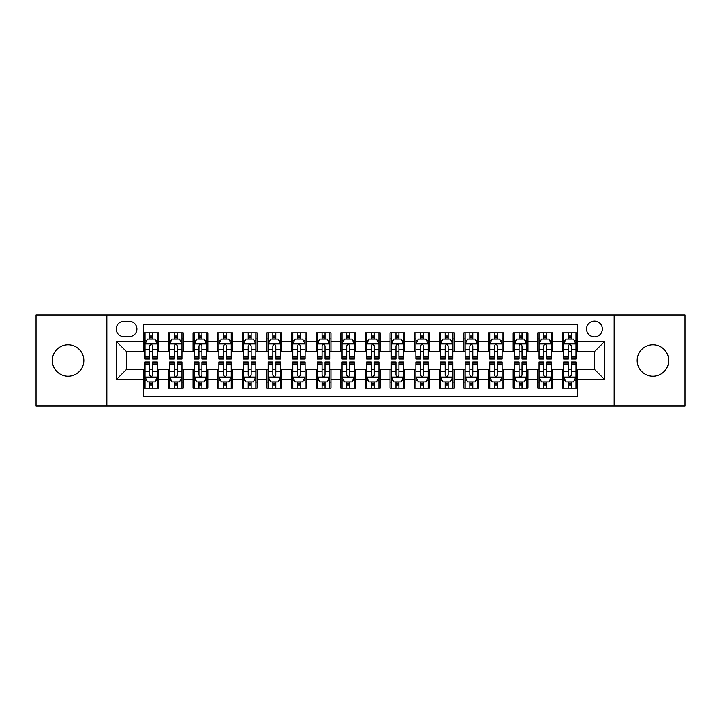 <?xml version="1.0" encoding="UTF-8"?>
<svg xmlns="http://www.w3.org/2000/svg" width="721" height="721" viewBox="0 0 721 721"><rect width="100%" height="100%" fill="white"/><g stroke="black" fill="none" stroke-linecap="round" stroke-linejoin="round"><path stroke-width="1.08" d="M652.938 344.737A15.763 15.763 0 0 0 637.175 360.5A15.763 15.763 0 0 0 652.938 376.263A15.763 15.763 0 0 0 668.7 360.5A15.763 15.763 0 0 0 652.938 344.737M68.062 344.737A15.763 15.763 0 0 0 52.3 360.5A15.763 15.763 0 0 0 68.062 376.263A15.763 15.763 0 0 0 83.825 360.5A15.763 15.763 0 0 0 68.062 344.737M594.446 321.097A7.877 7.877 0 0 0 586.57 328.974A7.877 7.877 0 0 0 594.446 336.86A7.877 7.877 0 0 0 602.332 328.974A7.877 7.877 0 0 0 594.446 321.097M614.148 406.058L684.95 406.058L684.95 314.942L614.148 314.942L614.148 406.058L106.852 406.058L106.852 314.942L36.05 314.942L36.05 406.058L106.852 406.058M577.215 332.796L562.434 332.796L562.434 341.781L552.583 341.781L552.583 351.632L562.434 351.632L562.434 341.781M552.583 341.781L552.583 332.796L537.812 332.796L537.812 341.781L527.961 341.781L527.961 351.632L537.812 351.632L537.812 341.781M527.961 341.781L527.961 332.796L513.181 332.796L513.181 341.781L503.33 341.781L503.33 351.632L513.181 351.632L513.181 341.781M503.33 341.781L503.33 332.796L488.559 332.796L488.559 341.781L478.708 341.781L478.708 351.632L488.559 351.632L488.559 341.781M478.708 341.781L478.708 332.796L463.927 332.796L463.927 341.781L454.077 341.781L454.077 351.632L463.927 351.632L463.927 341.781M454.077 341.781L454.077 332.796L439.305 332.796L439.305 341.781L429.455 341.781L429.455 351.632L439.305 351.632L439.305 341.781M429.455 341.781L429.455 332.796L414.674 332.796L414.674 341.781L404.823 341.781L404.823 351.632L414.674 351.632L414.674 341.781M404.823 341.781L404.823 332.796L390.052 332.796L390.052 341.781L380.201 341.781L380.201 351.632L390.052 351.632L390.052 341.781M380.201 341.781L380.201 332.796L365.421 332.796L365.421 341.781L355.579 341.781L355.579 351.632L365.421 351.632L365.421 341.781M355.579 341.781L355.579 332.796L340.799 332.796L340.799 341.781L330.948 341.781L330.948 351.632L340.799 351.632L340.799 341.781M330.948 341.781L330.948 332.796L316.177 332.796L316.177 341.781L306.326 341.781L306.326 351.632L316.177 351.632L316.177 341.781M306.326 341.781L306.326 332.796L291.545 332.796L291.545 341.781L281.695 341.781L281.695 351.632L291.545 351.632L291.545 341.781M281.695 341.781L281.695 332.796L266.923 332.796L266.923 341.781L257.073 341.781L257.073 351.632L266.923 351.632L266.923 341.781M257.073 341.781L257.073 332.796L242.292 332.796L242.292 341.781L232.441 341.781L232.441 351.632L242.292 351.632L242.292 341.781M232.441 341.781L232.441 332.796L217.67 332.796L217.67 341.781L207.819 341.781L207.819 351.632L217.67 351.632L217.67 341.781M207.819 341.781L207.819 332.796L193.039 332.796L193.039 341.781L183.188 341.781L183.188 351.632L193.039 351.632L193.039 341.781M183.188 341.781L183.188 332.796L168.417 332.796L168.417 351.632L158.566 351.632L158.566 332.796L143.785 332.796M143.785 388.204L158.566 388.204L158.566 369.368L168.417 369.368L168.417 388.204L183.188 388.204L183.188 369.368L193.039 369.368L193.039 379.219L183.188 379.219M193.039 379.219L193.039 388.204L207.819 388.204L207.819 369.368L217.67 369.368L217.67 379.219L207.819 379.219M217.67 379.219L217.67 388.204L232.441 388.204L232.441 369.368L242.292 369.368L242.292 379.219L232.441 379.219M242.292 379.219L242.292 388.204L257.073 388.204L257.073 369.368L266.923 369.368L266.923 379.219L257.073 379.219M266.923 379.219L266.923 388.204L281.695 388.204L281.695 369.368L291.545 369.368L291.545 379.219L281.695 379.219M291.545 379.219L291.545 388.204L306.326 388.204L306.326 369.368L316.177 369.368L316.177 379.219L306.326 379.219M316.177 379.219L316.177 388.204L330.948 388.204L330.948 369.368L340.799 369.368L340.799 379.219L330.948 379.219M340.799 379.219L340.799 388.204L355.579 388.204L355.579 369.368L365.421 369.368L365.421 379.219L355.579 379.219M365.421 379.219L365.421 388.204L380.201 388.204L380.201 369.368L390.052 369.368L390.052 379.219L380.201 379.219M390.052 379.219L390.052 388.204L404.823 388.204L404.823 369.368L414.674 369.368L414.674 379.219L404.823 379.219M414.674 379.219L414.674 388.204L429.455 388.204L429.455 369.368L439.305 369.368L439.305 379.219L429.455 379.219M439.305 379.219L439.305 388.204L454.077 388.204L454.077 369.368L463.927 369.368L463.927 379.219L454.077 379.219M463.927 379.219L463.927 388.204L478.708 388.204L478.708 369.368L488.559 369.368L488.559 379.219L478.708 379.219M488.559 379.219L488.559 388.204L503.33 388.204L503.33 369.368L513.181 369.368L513.181 379.219L503.33 379.219M513.181 379.219L513.181 388.204L527.961 388.204L527.961 369.368L537.812 369.368L537.812 379.219L527.961 379.219M537.812 379.219L537.812 388.204L552.583 388.204L552.583 369.368L562.434 369.368L562.434 379.219L552.583 379.219M123.841 336.617L129.257 336.617A7.634 7.634 0 0 0 136.891 328.974A7.634 7.634 0 0 0 129.257 321.341L123.841 321.341A7.634 7.634 0 0 0 116.207 328.974A7.634 7.634 0 0 0 123.841 336.617M614.148 314.942L106.852 314.942M577.215 341.781L577.215 324.549L143.785 324.549L143.785 351.632L126.554 351.632L126.554 369.368L143.785 369.368L143.785 396.451L577.215 396.451L577.215 369.368L594.446 369.368L594.446 351.632L577.215 351.632L577.215 341.781L604.297 341.781L604.297 379.219L577.215 379.219M143.785 379.219L116.703 379.219L116.703 341.781L143.785 341.781M562.434 379.219L562.434 388.204L577.215 388.204M143.785 338.951L145.02 338.951M149.698 338.951L152.654 338.951M157.331 338.951L158.566 338.951M143.785 351.388L145.02 351.388M149.698 351.388L152.654 351.388M157.331 351.388L158.566 351.388M143.785 369.612L145.02 369.612M149.698 369.612L152.654 369.612M157.331 369.612L158.566 369.612M143.785 382.049L145.02 382.049M149.698 382.049L152.654 382.049M157.331 382.049L158.566 382.049M168.417 351.388L169.651 351.388M174.329 351.388L177.285 351.388M181.962 351.388L183.188 351.388M168.417 338.951L169.651 338.951M174.329 338.951L177.285 338.951M181.962 338.951L183.188 338.951M168.417 369.612L169.651 369.612M174.329 369.612L177.285 369.612M181.962 369.612L183.188 369.612M168.417 382.049L169.651 382.049M174.329 382.049L177.285 382.049M181.962 382.049L183.188 382.049M193.039 369.612L194.273 369.612M198.951 369.612L201.907 369.612M206.585 369.612L207.819 369.612M193.039 382.049L194.273 382.049M198.951 382.049L201.907 382.049M206.585 382.049L207.819 382.049M193.039 338.951L194.273 338.951M198.951 338.951L201.907 338.951M206.585 338.951L207.819 338.951M193.039 351.388L194.273 351.388M198.951 351.388L201.907 351.388M206.585 351.388L207.819 351.388M217.67 369.612L218.896 369.612M223.582 369.612L226.529 369.612M231.216 369.612L232.441 369.612M217.67 382.049L218.896 382.049M223.582 382.049L226.529 382.049M231.216 382.049L232.441 382.049M217.67 338.951L218.896 338.951M223.582 338.951L226.529 338.951M231.216 338.951L232.441 338.951M217.67 351.388L218.896 351.388M223.582 351.388L226.529 351.388M231.216 351.388L232.441 351.388M242.292 369.612L243.527 369.612M248.204 369.612L251.16 369.612M255.838 369.612L257.073 369.612M242.292 382.049L243.527 382.049M248.204 382.049L251.16 382.049M255.838 382.049L257.073 382.049M242.292 338.951L243.527 338.951M248.204 338.951L251.16 338.951M255.838 338.951L257.073 338.951M242.292 351.388L243.527 351.388M248.204 351.388L251.16 351.388M255.838 351.388L257.073 351.388M266.923 369.612L268.149 369.612M272.826 369.612L275.782 369.612M280.469 369.612L281.695 369.612M266.923 382.049L268.149 382.049M272.826 382.049L275.782 382.049M280.469 382.049L281.695 382.049M266.923 338.951L268.149 338.951M272.826 338.951L275.782 338.951M280.469 338.951L281.695 338.951M266.923 351.388L268.149 351.388M272.826 351.388L275.782 351.388M280.469 351.388L281.695 351.388M291.545 369.612L292.78 369.612M297.458 369.612L300.414 369.612M305.091 369.612L306.326 369.612M291.545 382.049L292.78 382.049M297.458 382.049L300.414 382.049M305.091 382.049L306.326 382.049M291.545 338.951L292.78 338.951M297.458 338.951L300.414 338.951M305.091 338.951L306.326 338.951M291.545 351.388L292.78 351.388M297.458 351.388L300.414 351.388M305.091 351.388L306.326 351.388M316.177 369.612L317.402 369.612M322.08 369.612L325.036 369.612M329.713 369.612L330.948 369.612M316.177 382.049L317.402 382.049M322.08 382.049L325.036 382.049M329.713 382.049L330.948 382.049M316.177 338.951L317.402 338.951M322.08 338.951L325.036 338.951M329.713 338.951L330.948 338.951M316.177 351.388L317.402 351.388M322.08 351.388L325.036 351.388M329.713 351.388L330.948 351.388M340.799 369.612L342.033 369.612M346.711 369.612L349.667 369.612M354.344 369.612L355.579 369.612M340.799 382.049L342.033 382.049M346.711 382.049L349.667 382.049M354.344 382.049L355.579 382.049M340.799 338.951L342.033 338.951M346.711 338.951L349.667 338.951M354.344 338.951L355.579 338.951M340.799 351.388L342.033 351.388M346.711 351.388L349.667 351.388M354.344 351.388L355.579 351.388M365.421 369.612L366.656 369.612M371.333 369.612L374.289 369.612M378.967 369.612L380.201 369.612M365.421 382.049L366.656 382.049M371.333 382.049L374.289 382.049M378.967 382.049L380.201 382.049M365.421 338.951L366.656 338.951M371.333 338.951L374.289 338.951M378.967 338.951L380.201 338.951M365.421 351.388L366.656 351.388M371.333 351.388L374.289 351.388M378.967 351.388L380.201 351.388M390.052 369.612L391.287 369.612M395.964 369.612L398.92 369.612M403.598 369.612L404.823 369.612M390.052 382.049L391.287 382.049M395.964 382.049L398.92 382.049M403.598 382.049L404.823 382.049M390.052 338.951L391.287 338.951M395.964 338.951L398.92 338.951M403.598 338.951L404.823 338.951M390.052 351.388L391.287 351.388M395.964 351.388L398.92 351.388M403.598 351.388L404.823 351.388M414.674 369.612L415.909 369.612M420.586 369.612L423.542 369.612M428.22 369.612L429.455 369.612M414.674 382.049L415.909 382.049M420.586 382.049L423.542 382.049M428.22 382.049L429.455 382.049M414.674 338.951L415.909 338.951M420.586 338.951L423.542 338.951M428.22 338.951L429.455 338.951M414.674 351.388L415.909 351.388M420.586 351.388L423.542 351.388M428.22 351.388L429.455 351.388M439.305 369.612L440.531 369.612M445.217 369.612L448.174 369.612M452.851 369.612L454.077 369.612M439.305 382.049L440.531 382.049M445.217 382.049L448.174 382.049M452.851 382.049L454.077 382.049M439.305 338.951L440.531 338.951M445.217 338.951L448.174 338.951M452.851 338.951L454.077 338.951M439.305 351.388L440.531 351.388M445.217 351.388L448.174 351.388M452.851 351.388L454.077 351.388M463.927 369.612L465.162 369.612M469.84 369.612L472.796 369.612M477.473 369.612L478.708 369.612M463.927 382.049L465.162 382.049M469.84 382.049L472.796 382.049M477.473 382.049L478.708 382.049M463.927 338.951L465.162 338.951M469.84 338.951L472.796 338.951M477.473 338.951L478.708 338.951M463.927 351.388L465.162 351.388M469.84 351.388L472.796 351.388M477.473 351.388L478.708 351.388M488.559 369.612L489.784 369.612M494.471 369.612L497.418 369.612M502.104 369.612L503.33 369.612M488.559 382.049L489.784 382.049M494.471 382.049L497.418 382.049M502.104 382.049L503.33 382.049M488.559 338.951L489.784 338.951M494.471 338.951L497.418 338.951M502.104 338.951L503.33 338.951M488.559 351.388L489.784 351.388M494.471 351.388L497.418 351.388M502.104 351.388L503.33 351.388M513.181 369.612L514.415 369.612M519.093 369.612L522.049 369.612M526.727 369.612L527.961 369.612M513.181 382.049L514.415 382.049M519.093 382.049L522.049 382.049M526.727 382.049L527.961 382.049M513.181 338.951L514.415 338.951M519.093 338.951L522.049 338.951M526.727 338.951L527.961 338.951M513.181 351.388L514.415 351.388M519.093 351.388L522.049 351.388M526.727 351.388L527.961 351.388M537.812 369.612L539.038 369.612M543.715 369.612L546.671 369.612M551.349 369.612L552.583 369.612M537.812 382.049L539.038 382.049M543.715 382.049L546.671 382.049M551.349 382.049L552.583 382.049M537.812 338.951L539.038 338.951M543.715 338.951L546.671 338.951M551.349 338.951L552.583 338.951M537.812 351.388L539.038 351.388M543.715 351.388L546.671 351.388M551.349 351.388L552.583 351.388M562.434 369.612L563.669 369.612M568.346 369.612L571.302 369.612M575.98 369.612L577.215 369.612M562.434 382.049L563.669 382.049M568.346 382.049L571.302 382.049M575.98 382.049L577.215 382.049M562.434 338.951L563.669 338.951M568.346 338.951L571.302 338.951M575.98 338.951L577.215 338.951M562.434 351.388L563.669 351.388M568.346 351.388L571.302 351.388M575.98 351.388L577.215 351.388M126.554 351.632L116.703 341.781M126.554 369.368L116.703 379.219M604.297 341.781L594.446 351.632M604.297 379.219L594.446 369.368M152.654 335.995L149.698 335.995M157.331 357.012L152.654 357.012L152.654 359.022L157.331 359.022L157.331 343.998L154.871 339.077L147.481 339.077L145.02 343.998L145.02 359.022L149.698 359.022L149.698 357.012L145.02 357.012M145.02 343.998L145.02 332.796M157.331 343.998L157.331 332.796M149.698 339.077L149.698 332.796M152.654 332.796L152.654 339.077M152.654 357.012L152.654 345.846C151.671 343.953 150.689 343.953 149.698 345.846L149.698 357.012M149.698 385.005L152.654 385.005M145.02 363.988L149.698 363.988L149.698 361.978L145.02 361.978L145.02 377.002L147.481 381.923L154.871 381.923L157.331 377.002L157.331 361.978L152.654 361.978L152.654 363.988L157.331 363.988M157.331 377.002L157.331 388.204M145.02 377.002L145.02 388.204M152.654 381.923L152.654 388.204M149.698 388.204L149.698 381.923M149.698 363.988L149.698 375.154C150.68 377.047 151.671 377.047 152.654 375.154L152.654 363.988M177.285 335.995L174.329 335.995M181.962 357.012L177.285 357.012L177.285 359.022L181.962 359.022L181.962 343.998L179.502 339.077L172.112 339.077L169.651 343.998L169.651 359.022L174.329 359.022L174.329 357.012L169.651 357.012M169.651 343.998L169.651 332.796M181.962 343.998L181.962 332.796M174.329 339.077L174.329 332.796M177.285 332.796L177.285 339.077M177.285 357.012L177.285 345.846C176.294 343.953 175.311 343.953 174.329 345.846L174.329 357.012M201.907 335.995L198.951 335.995M206.585 357.012L201.907 357.012L201.907 359.022L206.585 359.022L206.585 343.998L204.124 339.077L196.734 339.077L194.273 343.998L194.273 359.022L198.951 359.022L198.951 357.012L194.273 357.012M194.273 343.998L194.273 332.796M206.585 343.998L206.585 332.796M198.951 339.077L198.951 332.796M201.907 332.796L201.907 339.077M201.907 357.012L201.907 345.846C200.925 343.953 199.942 343.953 198.951 345.846L198.951 357.012M226.529 335.995L223.582 335.995M231.216 357.012L226.529 357.012L226.529 359.022L231.216 359.022L231.216 343.998L228.746 339.077L221.365 339.077L218.896 343.998L218.896 359.022L223.582 359.022L223.582 357.012L218.896 357.012M218.896 343.998L218.896 332.796M231.216 343.998L231.216 332.796M223.582 339.077L223.582 332.796M226.529 332.796L226.529 339.077M226.529 357.012L226.529 345.846C225.547 343.953 224.564 343.953 223.582 345.846L223.582 357.012M251.16 335.995L248.204 335.995M255.838 357.012L251.16 357.012L251.16 359.022L255.838 359.022L255.838 343.998L253.377 339.077L245.987 339.077L243.527 343.998L243.527 359.022L248.204 359.022L248.204 357.012L243.527 357.012M243.527 343.998L243.527 332.796M255.838 343.998L255.838 332.796M248.204 339.077L248.204 332.796M251.16 332.796L251.16 339.077M251.16 357.012L251.16 345.846C250.178 343.953 249.187 343.953 248.204 345.846L248.204 357.012M174.329 385.005L177.285 385.005M169.651 363.988L174.329 363.988L174.329 361.978L169.651 361.978L169.651 377.002L172.112 381.923L179.502 381.923L181.962 377.002L181.962 361.978L177.285 361.978L177.285 363.988L181.962 363.988M181.962 377.002L181.962 388.204M169.651 377.002L169.651 388.204M177.285 381.923L177.285 388.204M174.329 388.204L174.329 381.923M174.329 363.988L174.329 375.154C175.311 377.047 176.294 377.047 177.285 375.154L177.285 363.988M198.951 385.005L201.907 385.005M194.273 363.988L198.951 363.988L198.951 361.978L194.273 361.978L194.273 377.002L196.734 381.923L204.124 381.923L206.585 377.002L206.585 361.978L201.907 361.978L201.907 363.988L206.585 363.988M206.585 377.002L206.585 388.204M194.273 377.002L194.273 388.204M201.907 381.923L201.907 388.204M198.951 388.204L198.951 381.923M198.951 363.988L198.951 375.154C199.933 377.047 200.925 377.047 201.907 375.154L201.907 363.988M223.582 385.005L226.529 385.005M218.896 363.988L223.582 363.988L223.582 361.978L218.896 361.978L218.896 377.002L221.365 381.923L228.746 381.923L231.216 377.002L231.216 361.978L226.529 361.978L226.529 363.988L231.216 363.988M231.216 377.002L231.216 388.204M218.896 377.002L218.896 388.204M226.529 381.923L226.529 388.204M223.582 388.204L223.582 381.923M223.582 363.988L223.582 375.154C224.564 377.047 225.547 377.047 226.529 375.154L226.529 363.988M248.204 385.005L251.16 385.005M243.527 363.988L248.204 363.988L248.204 361.978L243.527 361.978L243.527 377.002L245.987 381.923L253.377 381.923L255.838 377.002L255.838 361.978L251.16 361.978L251.16 363.988L255.838 363.988M255.838 377.002L255.838 388.204M243.527 377.002L243.527 388.204M251.16 381.923L251.16 388.204M248.204 388.204L248.204 381.923M248.204 363.988L248.204 375.154C249.187 377.047 250.169 377.047 251.16 375.154L251.16 363.988M275.782 335.995L272.826 335.995M280.469 357.012L275.782 357.012L275.782 359.022L280.469 359.022L280.469 343.998L278 339.077L270.618 339.077L268.149 343.998L268.149 359.022L272.826 359.022L272.826 357.012L268.149 357.012M268.149 343.998L268.149 332.796M280.469 343.998L280.469 332.796M272.826 339.077L272.826 332.796M275.782 332.796L275.782 339.077M275.782 357.012L275.782 345.846C274.8 343.953 273.818 343.953 272.826 345.846L272.826 357.012M272.826 385.005L275.782 385.005M268.149 363.988L272.826 363.988L272.826 361.978L268.149 361.978L268.149 377.002L270.618 381.923L278 381.923L280.469 377.002L280.469 361.978L275.782 361.978L275.782 363.988L280.469 363.988M280.469 377.002L280.469 388.204M268.149 377.002L268.149 388.204M275.782 381.923L275.782 388.204M272.826 388.204L272.826 381.923M272.826 363.988L272.826 375.154C273.818 377.047 274.8 377.047 275.782 375.154L275.782 363.988M300.414 335.995L297.458 335.995M305.091 357.012L300.414 357.012L300.414 359.022L305.091 359.022L305.091 343.998L302.631 339.077L295.24 339.077L292.78 343.998L292.78 359.022L297.458 359.022L297.458 357.012L292.78 357.012M292.78 343.998L292.78 332.796M305.091 343.998L305.091 332.796M297.458 339.077L297.458 332.796M300.414 332.796L300.414 339.077M300.414 357.012L300.414 345.846C299.431 343.953 298.44 343.953 297.458 345.846L297.458 357.012M297.458 385.005L300.414 385.005M292.78 363.988L297.458 363.988L297.458 361.978L292.78 361.978L292.78 377.002L295.24 381.923L302.631 381.923L305.091 377.002L305.091 361.978L300.414 361.978L300.414 363.988L305.091 363.988M305.091 377.002L305.091 388.204M292.78 377.002L292.78 388.204M300.414 381.923L300.414 388.204M297.458 388.204L297.458 381.923M297.458 363.988L297.458 375.154C298.44 377.047 299.422 377.047 300.414 375.154L300.414 363.988M325.036 335.995L322.08 335.995M329.713 357.012L325.036 357.012L325.036 359.022L329.713 359.022L329.713 343.998L327.253 339.077L319.863 339.077L317.402 343.998L317.402 359.022L322.08 359.022L322.08 357.012L317.402 357.012M317.402 343.998L317.402 332.796M329.713 343.998L329.713 332.796M322.08 339.077L322.08 332.796M325.036 332.796L325.036 339.077M325.036 357.012L325.036 345.846C324.053 343.953 323.071 343.953 322.08 345.846L322.08 357.012M322.08 385.005L325.036 385.005M317.402 363.988L322.08 363.988L322.08 361.978L317.402 361.978L317.402 377.002L319.863 381.923L327.253 381.923L329.713 377.002L329.713 361.978L325.036 361.978L325.036 363.988L329.713 363.988M329.713 377.002L329.713 388.204M317.402 377.002L317.402 388.204M325.036 381.923L325.036 388.204M322.08 388.204L322.08 381.923M322.08 363.988L322.08 375.154C323.071 377.047 324.053 377.047 325.036 375.154L325.036 363.988M349.667 335.995L346.711 335.995M354.344 357.012L349.667 357.012L349.667 359.022L354.344 359.022L354.344 343.998L351.884 339.077L344.494 339.077L342.033 343.998L342.033 359.022L346.711 359.022L346.711 357.012L342.033 357.012M342.033 343.998L342.033 332.796M354.344 343.998L354.344 332.796M346.711 339.077L346.711 332.796M349.667 332.796L349.667 339.077M349.667 357.012L349.667 345.846C348.685 343.953 347.693 343.953 346.711 345.846L346.711 357.012M346.711 385.005L349.667 385.005M342.033 363.988L346.711 363.988L346.711 361.978L342.033 361.978L342.033 377.002L344.494 381.923L351.884 381.923L354.344 377.002L354.344 361.978L349.667 361.978L349.667 363.988L354.344 363.988M354.344 377.002L354.344 388.204M342.033 377.002L342.033 388.204M349.667 381.923L349.667 388.204M346.711 388.204L346.711 381.923M346.711 363.988L346.711 375.154C347.693 377.047 348.676 377.047 349.667 375.154L349.667 363.988M374.289 335.995L371.333 335.995M378.967 357.012L374.289 357.012L374.289 359.022L378.967 359.022L378.967 343.998L376.506 339.077L369.116 339.077L366.656 343.998L366.656 359.022L371.333 359.022L371.333 357.012L366.656 357.012M366.656 343.998L366.656 332.796M378.967 343.998L378.967 332.796M371.333 339.077L371.333 332.796M374.289 332.796L374.289 339.077M374.289 357.012L374.289 345.846C373.307 343.953 372.324 343.953 371.333 345.846L371.333 357.012M371.333 385.005L374.289 385.005M366.656 363.988L371.333 363.988L371.333 361.978L366.656 361.978L366.656 377.002L369.116 381.923L376.506 381.923L378.967 377.002L378.967 361.978L374.289 361.978L374.289 363.988L378.967 363.988M378.967 377.002L378.967 388.204M366.656 377.002L366.656 388.204M374.289 381.923L374.289 388.204M371.333 388.204L371.333 381.923M371.333 363.988L371.333 375.154C372.315 377.047 373.307 377.047 374.289 375.154L374.289 363.988M398.92 335.995L395.964 335.995M403.598 357.012L398.92 357.012L398.92 359.022L403.598 359.022L403.598 343.998L401.137 339.077L393.747 339.077L391.287 343.998L391.287 359.022L395.964 359.022L395.964 357.012L391.287 357.012M391.287 343.998L391.287 332.796M403.598 343.998L403.598 332.796M395.964 339.077L395.964 332.796M398.92 332.796L398.92 339.077M398.92 357.012L398.92 345.846C397.929 343.953 396.947 343.953 395.964 345.846L395.964 357.012M395.964 385.005L398.92 385.005M391.287 363.988L395.964 363.988L395.964 361.978L391.287 361.978L391.287 377.002L393.747 381.923L401.137 381.923L403.598 377.002L403.598 361.978L398.92 361.978L398.92 363.988L403.598 363.988M403.598 377.002L403.598 388.204M391.287 377.002L391.287 388.204M398.92 381.923L398.92 388.204M395.964 388.204L395.964 381.923M395.964 363.988L395.964 375.154C396.947 377.047 397.929 377.047 398.92 375.154L398.92 363.988M423.542 335.995L420.586 335.995M428.22 357.012L423.542 357.012L423.542 359.022L428.22 359.022L428.22 343.998L425.76 339.077L418.369 339.077L415.909 343.998L415.909 359.022L420.586 359.022L420.586 357.012L415.909 357.012M415.909 343.998L415.909 332.796M428.22 343.998L428.22 332.796M420.586 339.077L420.586 332.796M423.542 332.796L423.542 339.077M423.542 357.012L423.542 345.846C422.56 343.953 421.578 343.953 420.586 345.846L420.586 357.012M420.586 385.005L423.542 385.005M415.909 363.988L420.586 363.988L420.586 361.978L415.909 361.978L415.909 377.002L418.369 381.923L425.76 381.923L428.22 377.002L428.22 361.978L423.542 361.978L423.542 363.988L428.22 363.988M428.22 377.002L428.22 388.204M415.909 377.002L415.909 388.204M423.542 381.923L423.542 388.204M420.586 388.204L420.586 381.923M420.586 363.988L420.586 375.154C421.569 377.047 422.56 377.047 423.542 375.154L423.542 363.988M448.174 335.995L445.217 335.995M452.851 357.012L448.174 357.012L448.174 359.022L452.851 359.022L452.851 343.998L450.382 339.077L443 339.077L440.531 343.998L440.531 359.022L445.217 359.022L445.217 357.012L440.531 357.012M440.531 343.998L440.531 332.796M452.851 343.998L452.851 332.796M445.217 339.077L445.217 332.796M448.174 332.796L448.174 339.077M448.174 357.012L448.174 345.846C447.182 343.953 446.2 343.953 445.217 345.846L445.217 357.012M445.217 385.005L448.174 385.005M440.531 363.988L445.217 363.988L445.217 361.978L440.531 361.978L440.531 377.002L443 381.923L450.382 381.923L452.851 377.002L452.851 361.978L448.174 361.978L448.174 363.988L452.851 363.988M452.851 377.002L452.851 388.204M440.531 377.002L440.531 388.204M448.174 381.923L448.174 388.204M445.217 388.204L445.217 381.923M445.217 363.988L445.217 375.154C446.2 377.047 447.182 377.047 448.174 375.154L448.174 363.988M472.796 335.995L469.84 335.995M477.473 357.012L472.796 357.012L472.796 359.022L477.473 359.022L477.473 343.998L475.013 339.077L467.623 339.077L465.162 343.998L465.162 359.022L469.84 359.022L469.84 357.012L465.162 357.012M465.162 343.998L465.162 332.796M477.473 343.998L477.473 332.796M469.84 339.077L469.84 332.796M472.796 332.796L472.796 339.077M472.796 357.012L472.796 345.846C471.813 343.953 470.831 343.953 469.84 345.846L469.84 357.012M469.84 385.005L472.796 385.005M465.162 363.988L469.84 363.988L469.84 361.978L465.162 361.978L465.162 377.002L467.623 381.923L475.013 381.923L477.473 377.002L477.473 361.978L472.796 361.978L472.796 363.988L477.473 363.988M477.473 377.002L477.473 388.204M465.162 377.002L465.162 388.204M472.796 381.923L472.796 388.204M469.84 388.204L469.84 381.923M469.84 363.988L469.84 375.154C470.822 377.047 471.813 377.047 472.796 375.154L472.796 363.988M497.418 335.995L494.471 335.995M502.104 357.012L497.418 357.012L497.418 359.022L502.104 359.022L502.104 343.998L499.635 339.077L492.254 339.077L489.784 343.998L489.784 359.022L494.471 359.022L494.471 357.012L489.784 357.012M489.784 343.998L489.784 332.796M502.104 343.998L502.104 332.796M494.471 339.077L494.471 332.796M497.418 332.796L497.418 339.077M497.418 357.012L497.418 345.846C496.436 343.953 495.453 343.953 494.471 345.846L494.471 357.012M494.471 385.005L497.418 385.005M489.784 363.988L494.471 363.988L494.471 361.978L489.784 361.978L489.784 377.002L492.254 381.923L499.635 381.923L502.104 377.002L502.104 361.978L497.418 361.978L497.418 363.988L502.104 363.988M502.104 377.002L502.104 388.204M489.784 377.002L489.784 388.204M497.418 381.923L497.418 388.204M494.471 388.204L494.471 381.923M494.471 363.988L494.471 375.154C495.453 377.047 496.436 377.047 497.418 375.154L497.418 363.988M522.049 335.995L519.093 335.995M526.727 357.012L522.049 357.012L522.049 359.022L526.727 359.022L526.727 343.998L524.266 339.077L516.876 339.077L514.415 343.998L514.415 359.022L519.093 359.022L519.093 357.012L514.415 357.012M514.415 343.998L514.415 332.796M526.727 343.998L526.727 332.796M519.093 339.077L519.093 332.796M522.049 332.796L522.049 339.077M522.049 357.012L522.049 345.846C521.067 343.953 520.075 343.953 519.093 345.846L519.093 357.012M519.093 385.005L522.049 385.005M514.415 363.988L519.093 363.988L519.093 361.978L514.415 361.978L514.415 377.002L516.876 381.923L524.266 381.923L526.727 377.002L526.727 361.978L522.049 361.978L522.049 363.988L526.727 363.988M526.727 377.002L526.727 388.204M514.415 377.002L514.415 388.204M522.049 381.923L522.049 388.204M519.093 388.204L519.093 381.923M519.093 363.988L519.093 375.154C520.075 377.047 521.058 377.047 522.049 375.154L522.049 363.988M546.671 335.995L543.715 335.995M551.349 357.012L546.671 357.012L546.671 359.022L551.349 359.022L551.349 343.998L548.888 339.077L541.498 339.077L539.038 343.998L539.038 359.022L543.715 359.022L543.715 357.012L539.038 357.012M539.038 343.998L539.038 332.796M551.349 343.998L551.349 332.796M543.715 339.077L543.715 332.796M546.671 332.796L546.671 339.077M546.671 357.012L546.671 345.846C545.689 343.953 544.706 343.953 543.715 345.846L543.715 357.012M543.715 385.005L546.671 385.005M539.038 363.988L543.715 363.988L543.715 361.978L539.038 361.978L539.038 377.002L541.498 381.923L548.888 381.923L551.349 377.002L551.349 361.978L546.671 361.978L546.671 363.988L551.349 363.988M551.349 377.002L551.349 388.204M539.038 377.002L539.038 388.204M546.671 381.923L546.671 388.204M543.715 388.204L543.715 381.923M543.715 363.988L543.715 375.154C544.706 377.047 545.689 377.047 546.671 375.154L546.671 363.988M571.302 335.995L568.346 335.995M575.98 357.012L571.302 357.012L571.302 359.022L575.98 359.022L575.98 343.998L573.519 339.077L566.129 339.077L563.669 343.998L563.669 359.022L568.346 359.022L568.346 357.012L563.669 357.012M563.669 343.998L563.669 332.796M575.98 343.998L575.98 332.796M568.346 339.077L568.346 332.796M571.302 332.796L571.302 339.077M571.302 357.012L571.302 345.846C570.32 343.953 569.329 343.953 568.346 345.846L568.346 357.012M568.346 385.005L571.302 385.005M563.669 363.988L568.346 363.988L568.346 361.978L563.669 361.978L563.669 377.002L566.129 381.923L573.519 381.923L575.98 377.002L575.98 361.978L571.302 361.978L571.302 363.988L575.98 363.988M575.98 377.002L575.98 388.204M563.669 377.002L563.669 388.204M571.302 381.923L571.302 388.204M568.346 388.204L568.346 381.923M568.346 363.988L568.346 375.154C569.329 377.047 570.311 377.047 571.302 375.154L571.302 363.988M168.417 379.219L158.566 379.219M168.417 341.781L158.566 341.781M157.268 343.881L145.083 343.881M145.02 340.429L146.805 340.429M155.547 340.429L157.331 340.429M149.698 349.712L145.02 349.712M157.331 349.712L152.654 349.712M152.654 337.563L149.698 337.563M145.083 377.119L157.268 377.119M157.331 380.571L155.547 380.571M146.805 380.571L145.02 380.571M152.654 371.288L157.331 371.288M145.02 371.288L149.698 371.288M149.698 383.437L152.654 383.437M181.899 343.881L169.705 343.881M169.651 340.429L171.436 340.429M180.178 340.429L181.962 340.429M174.329 349.712L169.651 349.712M181.962 349.712L177.285 349.712M177.285 337.563L174.329 337.563M206.521 343.881L194.337 343.881M194.273 340.429L196.058 340.429M204.8 340.429L206.585 340.429M198.951 349.712L194.273 349.712M206.585 349.712L201.907 349.712M201.907 337.563L198.951 337.563M231.153 343.881L218.959 343.881M218.896 340.429L220.68 340.429M229.431 340.429L231.216 340.429M223.582 349.712L218.896 349.712M231.216 349.712L226.529 349.712M226.529 337.563L223.582 337.563M255.775 343.881L243.59 343.881M243.527 340.429L245.311 340.429M254.053 340.429L255.838 340.429M248.204 349.712L243.527 349.712M255.838 349.712L251.16 349.712M251.16 337.563L248.204 337.563M169.705 377.119L181.899 377.119M181.962 380.571L180.178 380.571M171.436 380.571L169.651 380.571M177.285 371.288L181.962 371.288M169.651 371.288L174.329 371.288M174.329 383.437L177.285 383.437M194.337 377.119L206.521 377.119M206.585 380.571L204.8 380.571M196.058 380.571L194.273 380.571M201.907 371.288L206.585 371.288M194.273 371.288L198.951 371.288M198.951 383.437L201.907 383.437M218.959 377.119L231.153 377.119M231.216 380.571L229.431 380.571M220.68 380.571L218.896 380.571M226.529 371.288L231.216 371.288M218.896 371.288L223.582 371.288M223.582 383.437L226.529 383.437M243.59 377.119L255.775 377.119M255.838 380.571L254.053 380.571M245.311 380.571L243.527 380.571M251.16 371.288L255.838 371.288M243.527 371.288L248.204 371.288M248.204 383.437L251.16 383.437M280.406 343.881L268.212 343.881M268.149 340.429L269.933 340.429M278.676 340.429L280.469 340.429M272.826 349.712L268.149 349.712M280.469 349.712L275.782 349.712M275.782 337.563L272.826 337.563M268.212 377.119L280.406 377.119M280.469 380.571L278.676 380.571M269.933 380.571L268.149 380.571M275.782 371.288L280.469 371.288M268.149 371.288L272.826 371.288M272.826 383.437L275.782 383.437M305.028 343.881L292.843 343.881M292.78 340.429L294.565 340.429M303.307 340.429L305.091 340.429M297.458 349.712L292.78 349.712M305.091 349.712L300.414 349.712M300.414 337.563L297.458 337.563M292.843 377.119L305.028 377.119M305.091 380.571L303.307 380.571M294.565 380.571L292.78 380.571M300.414 371.288L305.091 371.288M292.78 371.288L297.458 371.288M297.458 383.437L300.414 383.437M329.659 343.881L317.465 343.881M317.402 340.429L319.187 340.429M327.929 340.429L329.713 340.429M322.08 349.712L317.402 349.712M329.713 349.712L325.036 349.712M325.036 337.563L322.08 337.563M317.465 377.119L329.659 377.119M329.713 380.571L327.929 380.571M319.187 380.571L317.402 380.571M325.036 371.288L329.713 371.288M317.402 371.288L322.08 371.288M322.08 383.437L325.036 383.437M354.281 343.881L342.087 343.881M342.033 340.429L343.818 340.429M352.56 340.429L354.344 340.429M346.711 349.712L342.033 349.712M354.344 349.712L349.667 349.712M349.667 337.563L346.711 337.563M342.087 377.119L354.281 377.119M354.344 380.571L352.56 380.571M343.818 380.571L342.033 380.571M349.667 371.288L354.344 371.288M342.033 371.288L346.711 371.288M346.711 383.437L349.667 383.437M378.913 343.881L366.719 343.881M366.656 340.429L368.44 340.429M377.182 340.429L378.967 340.429M371.333 349.712L366.656 349.712M378.967 349.712L374.289 349.712M374.289 337.563L371.333 337.563M366.719 377.119L378.913 377.119M378.967 380.571L377.182 380.571M368.44 380.571L366.656 380.571M374.289 371.288L378.967 371.288M366.656 371.288L371.333 371.288M371.333 383.437L374.289 383.437M403.535 343.881L391.341 343.881M391.287 340.429L393.071 340.429M401.813 340.429L403.598 340.429M395.964 349.712L391.287 349.712M403.598 349.712L398.92 349.712M398.92 337.563L395.964 337.563M391.341 377.119L403.535 377.119M403.598 380.571L401.813 380.571M393.071 380.571L391.287 380.571M398.92 371.288L403.598 371.288M391.287 371.288L395.964 371.288M395.964 383.437L398.92 383.437M428.157 343.881L415.972 343.881M415.909 340.429L417.693 340.429M426.435 340.429L428.22 340.429M420.586 349.712L415.909 349.712M428.22 349.712L423.542 349.712M423.542 337.563L420.586 337.563M415.972 377.119L428.157 377.119M428.22 380.571L426.435 380.571M417.693 380.571L415.909 380.571M423.542 371.288L428.22 371.288M415.909 371.288L420.586 371.288M420.586 383.437L423.542 383.437M452.788 343.881L440.594 343.881M440.531 340.429L442.324 340.429M451.067 340.429L452.851 340.429M445.217 349.712L440.531 349.712M452.851 349.712L448.174 349.712M448.174 337.563L445.217 337.563M440.594 377.119L452.788 377.119M452.851 380.571L451.067 380.571M442.324 380.571L440.531 380.571M448.174 371.288L452.851 371.288M440.531 371.288L445.217 371.288M445.217 383.437L448.174 383.437M477.41 343.881L465.225 343.881M465.162 340.429L466.947 340.429M475.689 340.429L477.473 340.429M469.84 349.712L465.162 349.712M477.473 349.712L472.796 349.712M472.796 337.563L469.84 337.563M465.225 377.119L477.41 377.119M477.473 380.571L475.689 380.571M466.947 380.571L465.162 380.571M472.796 371.288L477.473 371.288M465.162 371.288L469.84 371.288M469.84 383.437L472.796 383.437M502.041 343.881L489.847 343.881M489.784 340.429L491.569 340.429M500.32 340.429L502.104 340.429M494.471 349.712L489.784 349.712M502.104 349.712L497.418 349.712M497.418 337.563L494.471 337.563M489.847 377.119L502.041 377.119M502.104 380.571L500.32 380.571M491.569 380.571L489.784 380.571M497.418 371.288L502.104 371.288M489.784 371.288L494.471 371.288M494.471 383.437L497.418 383.437M526.663 343.881L514.479 343.881M514.415 340.429L516.2 340.429M524.942 340.429L526.727 340.429M519.093 349.712L514.415 349.712M526.727 349.712L522.049 349.712M522.049 337.563L519.093 337.563M514.479 377.119L526.663 377.119M526.727 380.571L524.942 380.571M516.2 380.571L514.415 380.571M522.049 371.288L526.727 371.288M514.415 371.288L519.093 371.288M519.093 383.437L522.049 383.437M551.295 343.881L539.101 343.881M539.038 340.429L540.822 340.429M549.564 340.429L551.349 340.429M543.715 349.712L539.038 349.712M551.349 349.712L546.671 349.712M546.671 337.563L543.715 337.563M539.101 377.119L551.295 377.119M551.349 380.571L549.564 380.571M540.822 380.571L539.038 380.571M546.671 371.288L551.349 371.288M539.038 371.288L543.715 371.288M543.715 383.437L546.671 383.437M575.917 343.881L563.732 343.881M563.669 340.429L565.453 340.429M574.195 340.429L575.98 340.429M568.346 349.712L563.669 349.712M575.98 349.712L571.302 349.712M571.302 337.563L568.346 337.563M563.732 377.119L575.917 377.119M575.98 380.571L574.195 380.571M565.453 380.571L563.669 380.571M571.302 371.288L575.98 371.288M563.669 371.288L568.346 371.288M568.346 383.437L571.302 383.437"/></g></svg>
